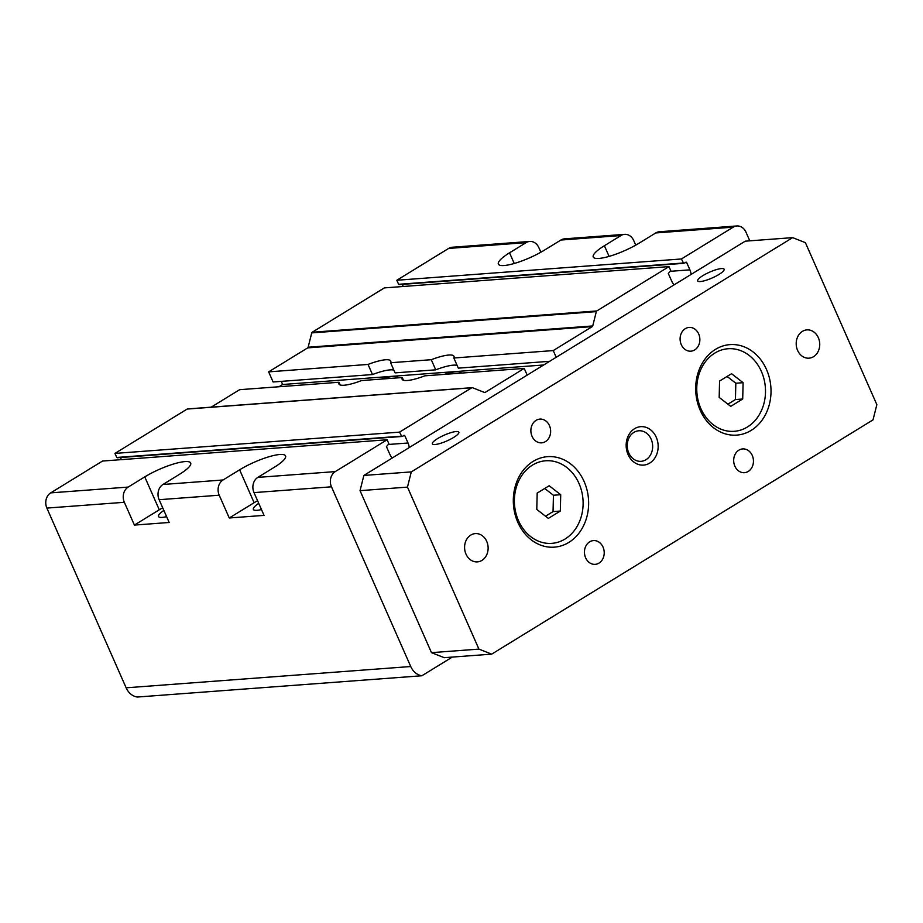 <?xml version="1.0" encoding="UTF-8"?>
<svg xmlns="http://www.w3.org/2000/svg" width="923" height="923" viewBox="0 0 923 923"><rect width="100%" height="100%" fill="white"/><g stroke="black" fill="none" stroke-linecap="round" stroke-linejoin="round"><path stroke-width="1.38" d="M211.171 407.17L239.634 389.691L339.006 382.26A28.359 6.23 156.2 0 0 338.868 383.945A28.359 6.23 156.2 0 0 361.597 380.564L402.255 377.53L403.455 380.241M402.255 377.53A28.359 6.23 156.2 0 0 402.105 379.215A28.359 6.23 156.2 0 0 424.834 375.834L524.218 368.404L527.183 375.119M472.103 387.66L187.507 408.935A1.131 0.946 -94.3 0 0 187.15 409.062L114.948 453.412L399.544 432.126L471.745 387.775A1.131 0.946 -94.3 0 1 472.461 387.706L484.471 392.448A1.131 0.946 85.7 0 0 485.186 392.39L524.218 368.404M668.979 266.609L384.383 287.895L312.193 332.245A1.131 0.946 -94.3 0 0 311.732 332.903L308.132 347.233A1.131 0.946 85.7 0 1 307.682 347.879L268.639 371.865L368.023 364.435A28.359 6.23 156.2 0 1 390.752 361.055A28.359 6.23 156.2 0 1 390.614 362.739L395.079 372.869L435.737 369.823L431.272 359.705A28.359 6.23 156.2 0 1 454.001 356.324A28.359 6.23 156.2 0 1 453.851 358.009L553.235 350.578L592.266 326.604A1.131 0.946 85.7 0 0 592.728 325.946L596.327 311.616A1.131 0.946 -94.3 0 1 596.789 310.959L668.979 266.609L670.767 270.658L668.31 273.462L671.656 281.053A12.472 10.349 85.7 0 0 674.159 284.826M390.614 362.739L431.272 359.705M453.851 358.009L458.316 368.139L549.658 361.308M556.2 357.293L553.235 350.578M393.879 370.146A28.359 6.23 -23.8 0 0 372.488 374.553L368.023 364.435M268.639 371.865L273.104 381.984L372.488 374.553M457.116 365.427A28.359 6.23 -23.8 0 0 435.737 369.823M278.977 386.749L282.646 384.499L543.693 364.977M381.153 379.099A28.359 6.23 156.2 0 1 398.125 377.761A28.359 6.23 156.2 0 1 398.159 377.83M444.401 374.369A28.359 6.23 156.2 0 1 461.373 373.03A28.359 6.23 156.2 0 1 461.396 373.1M339.006 382.26L340.206 384.972M162.956 484.483A11.341 9.403 85.7 0 0 159.137 499.701L169.186 522.476L134.4 525.083L124.351 502.297A11.341 9.403 -94.3 0 1 128.182 487.079L144.761 476.891A31.197 6.853 156.2 0 1 173.616 463.992A31.197 6.853 156.2 0 1 190.692 463.011A31.197 6.853 156.2 0 1 179.535 474.295L162.956 484.483L223.043 479.983L239.622 469.807A31.197 6.853 156.2 0 1 268.478 456.897A31.197 6.853 156.2 0 1 285.553 455.916A31.197 6.853 156.2 0 1 274.408 467.2L257.829 477.387A11.341 9.403 85.7 0 0 253.998 492.605L264.047 515.38L229.262 517.988L219.213 495.201A11.341 9.403 -94.3 0 1 223.043 479.983M691.085 274.431A12.472 10.349 85.7 0 0 689.896 269.851L686.55 262.259L683.655 263.332L681.416 258.971L733.231 227.15A11.341 9.403 -94.3 0 1 736.854 225.962L659.38 231.754A11.341 9.403 85.7 0 0 655.757 232.942L639.178 243.118A31.197 6.853 156.2 0 1 610.322 256.029A31.197 6.853 156.2 0 1 593.247 257.009A31.197 6.853 156.2 0 1 604.392 245.726L620.971 235.538A11.341 9.403 -94.3 0 1 624.594 234.35L564.518 238.849A11.341 9.403 85.7 0 0 560.896 240.038L544.316 250.214A31.197 6.853 156.2 0 1 515.461 263.124A31.197 6.853 156.2 0 1 498.385 264.105A31.197 6.853 156.2 0 1 509.531 252.821L526.11 242.634A11.341 9.403 -94.3 0 1 529.733 241.445A11.341 9.403 -94.3 0 1 538.87 247.664L540.878 252.233M624.594 234.35A11.341 9.403 -94.3 0 1 633.732 240.568L635.739 245.137M683.47 263.297L398.609 284.307L396.821 280.257L681.416 258.971M402.324 284.376L403.259 286.488M281.273 381.372L282.646 384.499M409.212 447.586A12.472 10.349 85.7 0 0 408.024 442.994L404.678 435.402L401.793 436.487L399.544 432.126M114.948 453.412L116.736 457.462L401.332 436.175M401.597 436.452L116.736 457.462M120.463 457.52L121.386 459.631M452.282 657.084L421.88 675.763L137.285 697.038A17.018 14.11 -94.3 0 1 126.139 687.808L46.877 508.088A11.341 9.403 -94.3 0 1 50.707 492.87L102.522 461.05L387.106 439.763L388.895 443.813L386.437 446.605L389.794 454.197A12.472 10.349 85.7 0 0 392.298 457.981M421.88 675.763A17.018 14.11 -94.3 0 1 410.735 666.521L331.472 486.813A11.341 9.403 -94.3 0 1 335.291 471.595L387.106 439.763M736.854 225.962A11.341 9.403 -94.3 0 1 745.98 232.181L749.799 240.834M396.821 280.257L448.636 248.425A11.341 9.403 -94.3 0 1 452.258 247.237L529.733 241.445M258.728 503.335A19.856 4.361 -23.8 0 0 253.364 509.415A19.856 4.361 -23.8 0 0 261.474 509.554M257.563 500.693A31.197 6.853 -23.8 0 0 254.137 502.712L229.262 517.988M162.702 507.788A31.197 6.853 -23.8 0 0 159.275 509.796L134.4 525.083M163.867 510.431A19.856 4.361 -23.8 0 0 158.502 516.511A19.856 4.361 -23.8 0 0 166.613 516.638M702.841 275.654A14.468 3.184 156.2 0 1 716.213 269.678A14.468 3.184 156.2 0 1 724.128 269.216A14.468 3.184 156.2 0 1 718.959 274.454A14.468 3.184 156.2 0 1 705.587 280.43A14.468 3.184 156.2 0 1 697.661 280.892A14.468 3.184 156.2 0 1 702.841 275.654M437.548 438.621A14.468 3.184 156.2 0 1 450.92 432.645A14.468 3.184 156.2 0 1 458.846 432.183A14.468 3.184 156.2 0 1 453.678 437.421A14.468 3.184 156.2 0 1 440.294 443.398A14.468 3.184 156.2 0 1 432.379 443.859A14.468 3.184 156.2 0 1 437.548 438.621M745.219 241.18L363.858 475.437L360.039 490.655L431.479 652.653L444.24 657.684L491.671 654.142L873.02 419.873L876.85 404.655L805.398 242.668L792.649 237.638L745.219 241.18M792.649 237.638L411.289 471.895L363.858 475.437M560.723 494.716L560.319 511.054L548.354 518.403L536.782 509.415L537.186 493.09L549.15 485.74L560.723 494.716L553.442 495.259L544.708 488.475M560.319 511.054L553.05 511.596L553.442 495.259M545.528 516.211L553.05 511.596M743.107 382.676L742.703 399.013L730.739 406.362L719.179 397.386L719.571 381.049L731.535 373.7L743.107 382.676L735.827 383.23L727.093 376.434M742.703 399.013L735.435 399.555L735.827 383.23M727.912 404.17L735.435 399.555M533.102 461.408A45.377 37.624 -94.3 0 1 588.62 504.512A45.377 37.624 -94.3 0 1 531.175 539.793A45.377 37.624 -94.3 0 1 533.102 461.408M532.456 465.111A41.397 34.324 85.7 0 0 530.702 536.644A41.397 34.324 85.7 0 0 583.105 504.454A41.397 34.324 85.7 0 0 532.456 465.111M634.574 428.676A19.279 15.991 -94.3 0 1 658.157 446.997A19.279 15.991 -94.3 0 1 633.755 461.985A19.279 15.991 -94.3 0 1 634.574 428.676M633.916 432.379A15.31 12.691 85.7 0 0 633.27 458.835A15.31 12.691 85.7 0 0 652.653 446.928A15.31 12.691 85.7 0 0 633.916 432.379M715.487 349.367A45.377 37.624 -94.3 0 1 771.005 392.471A45.377 37.624 -94.3 0 1 713.56 427.753A45.377 37.624 -94.3 0 1 715.487 349.367M714.84 353.071A41.397 34.324 85.7 0 0 713.087 424.603A41.397 34.324 85.7 0 0 765.49 392.413A41.397 34.324 85.7 0 0 714.84 353.071M411.289 471.895L407.47 487.113L478.922 649.1L491.671 654.142M802.387 331.38A14.18 11.757 -94.3 0 1 806.91 329.892A14.18 11.757 -94.3 0 1 819.693 343.16A14.18 11.757 -94.3 0 1 809.021 358.17A14.18 11.757 -94.3 0 1 796.687 347.729A14.18 11.757 -94.3 0 1 802.387 331.38M685.293 328.669A11.907 9.876 -94.3 0 1 689.089 327.423A11.907 9.876 -94.3 0 1 699.83 338.568A11.907 9.876 -94.3 0 1 690.865 351.178A11.907 9.876 -94.3 0 1 680.516 342.41A11.907 9.876 -94.3 0 1 685.293 328.669M738.873 450.17A11.907 9.876 -94.3 0 1 742.68 448.924A11.907 9.876 -94.3 0 1 753.41 460.058A11.907 9.876 -94.3 0 1 744.457 472.68A11.907 9.876 -94.3 0 1 734.097 463.9A11.907 9.876 -94.3 0 1 738.873 450.17M589.647 541.836A11.907 9.876 -94.3 0 1 593.454 540.59A11.907 9.876 -94.3 0 1 604.184 551.735A11.907 9.876 -94.3 0 1 595.231 564.345A11.907 9.876 -94.3 0 1 584.87 555.577A11.907 9.876 -94.3 0 1 589.647 541.836M536.067 420.346A11.907 9.876 -94.3 0 1 539.863 419.1A11.907 9.876 -94.3 0 1 550.604 430.233A11.907 9.876 -94.3 0 1 541.639 442.844A11.907 9.876 -94.3 0 1 531.29 434.075A11.907 9.876 -94.3 0 1 536.067 420.346M470.776 535.086A14.18 11.757 -94.3 0 1 475.299 533.598A14.18 11.757 -94.3 0 1 488.082 546.866A14.18 11.757 -94.3 0 1 477.41 561.876A14.18 11.757 -94.3 0 1 465.077 551.435A14.18 11.757 -94.3 0 1 470.776 535.086M407.47 487.113L360.039 490.655M478.922 649.1L431.479 652.653M484.448 392.437L485.186 392.39M307.682 347.879L592.266 326.604M159.137 499.701L219.213 495.201M560.896 240.038L620.971 235.538M398.609 284.307L683.205 263.02M685.362 262.34L686.55 262.259M670.721 271.281L689.896 269.851M312.193 332.245L596.789 310.959M311.732 332.903L596.327 311.616M308.132 347.233L592.728 325.946M187.15 409.062L471.745 387.775M403.489 435.494L404.678 435.402M388.848 444.436L408.024 442.994M257.829 477.387L335.291 471.595M50.707 492.87L128.182 487.079M46.877 508.088L124.351 502.297M126.139 687.808L410.735 666.521M253.998 492.605L331.472 486.813M448.636 248.425L526.11 242.634M655.757 232.942L733.231 227.15M239.622 469.807L254.137 502.712M604.392 245.726L609.099 256.386M144.761 476.891L159.275 509.796M509.531 252.821L514.238 263.482M399.071 284.619L683.655 263.332M117.198 457.773L401.793 436.487"/></g></svg>
